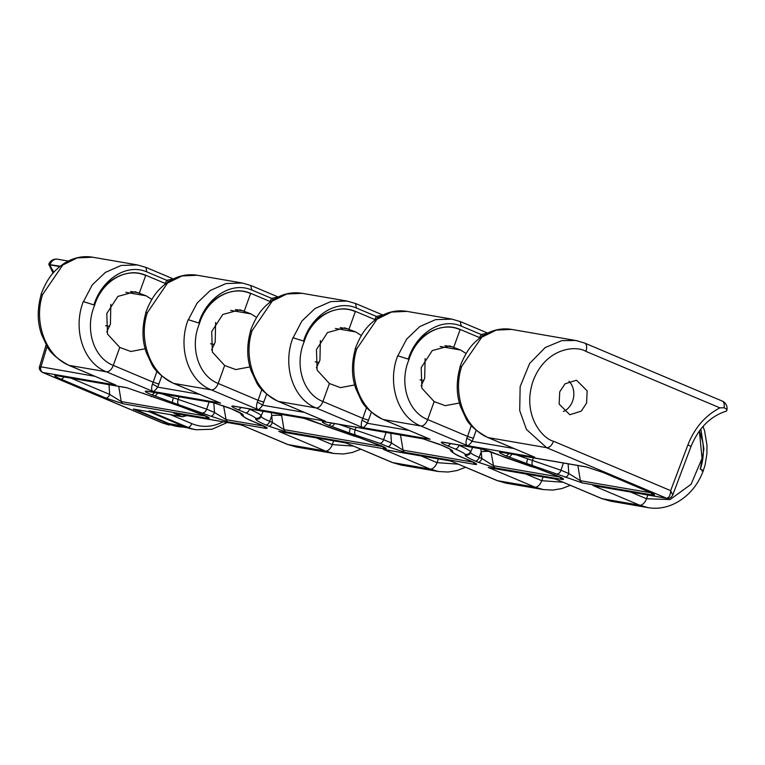 <?xml version="1.0" encoding="UTF-8"?>
<svg xmlns="http://www.w3.org/2000/svg" width="765" height="765" viewBox="0 0 765 765"><rect width="100%" height="100%" fill="white"/><g stroke="black" fill="none" stroke-linecap="round" stroke-linejoin="round"><path stroke-width="1.15" d="M568.95 381.257A17.576 14.449 -80.2 0 1 572.727 400.745A17.576 14.449 -80.2 0 1 563.442 411.484M559.731 391.814L565.058 383.82L576.475 380.215L587.166 390.839L586.583 403.126L581.257 411.13L569.829 414.735L559.148 404.102L559.731 391.814M651.206 492.851L580.377 480.707L568.787 473.535L560.975 470.245L516.241 454.888M470.552 451.503C469.213 450.126 465.359 448.07 459 445.345A4.389 2.458 112.9 0 1 455.165 448.988C460.616 451.302 463.925 453.052 465.072 454.238A4.389 4.294 -42 0 0 470.552 451.503L470.762 452.411L470.552 451.503M473.334 462.203L403.04 450.145L391.46 442.973L383.638 439.684L338.905 424.326M261.047 415.405C259.718 414.018 255.864 411.962 249.505 409.237A4.389 2.458 112.9 0 1 245.661 412.88C251.121 415.194 254.42 416.954 255.567 418.139A4.389 4.294 -42 0 0 261.047 415.405L261.267 416.303L261.047 415.405M263.839 426.095L226.077 419.641L214.496 412.478L206.674 409.179L161.941 393.832M425.445 437.331L383.408 419.545L420.807 425.99C397.609 416.992 386.947 383.504 397.695 355.773L408.328 359.12A47.889 39.369 -80.2 0 1 422.892 336.734C430.676 330.509 439.1 327.229 448.166 326.875A47.889 39.369 -80.2 0 1 453.043 327.344A47.889 39.369 -80.2 0 1 460.176 329.438L479.645 337.642L479.473 338.245M487.611 333.1L481.156 334.496A4.389 1.147 -147.1 0 0 482.878 335.806M320.698 419.287L278.661 401.491L316.06 407.936C292.861 398.938 282.199 365.45 292.947 337.728L303.581 341.066A47.889 39.369 -80.2 0 1 318.144 318.68C325.928 312.455 334.353 309.175 343.418 308.83A47.889 39.369 -80.2 0 1 348.295 309.29A47.889 39.369 -80.2 0 1 355.429 311.384L374.888 319.588L374.726 320.191M382.863 315.046L376.399 316.442A4.389 1.147 -147.1 0 0 378.12 317.752M215.95 401.233L173.904 383.437L211.312 389.882C188.114 380.884 177.451 347.396 188.19 319.674L198.833 323.012A47.889 39.369 -80.2 0 1 213.397 300.626C221.181 294.41 229.605 291.121 238.67 290.776A47.889 39.369 -80.2 0 1 243.547 291.236A47.889 39.369 -80.2 0 1 250.671 293.33L270.141 301.534L269.978 302.137M273.373 299.708A4.389 1.147 32.9 0 1 271.651 298.388A12.297 10.117 99.8 0 0 270.141 301.534M111.202 383.179L69.156 365.383L106.412 371.809C83.213 362.811 72.551 329.323 83.299 301.592L93.932 304.929A47.889 39.369 -80.2 0 1 108.496 282.543C116.28 276.328 124.705 273.048 133.77 272.694A47.889 39.369 -80.2 0 1 138.647 273.162A47.889 39.369 -80.2 0 1 145.78 275.257L165.25 283.461L165.049 284.236M173.339 278.957L166.76 280.315A4.389 1.147 -147.1 0 0 168.568 281.683M721.691 400.908A7.908 4.418 112.9 0 1 722.236 401.061A7.908 4.418 112.9 0 1 723.986 407.755C726.463 408.663 727.305 409.744 726.511 410.987L725.669 411.235M723.986 407.755L719.942 407.869L585.913 351.384A7.908 4.418 -67.1 0 0 586 351.116A7.908 4.418 -67.1 0 0 584.632 343.064L575.758 340.473L561.74 340.635L545.216 347.54L529.629 363.461L520.152 386.583L519.703 410.576L526.454 429.461L546.64 447.678A7.908 4.418 -67.1 0 0 553.506 441.252C542.156 438.546 521.634 414.372 533.129 380.894C545.617 347.846 575.863 345.063 585.913 351.384M459.469 403.012L445.201 405.68L434.157 401.577L421.888 388.218L421.19 367.669L432.263 350.59L449.457 345.895L460.492 349.988L466.115 353.526M421.123 385.923L424.68 378.235L425.12 358.622M354.711 384.958L340.454 387.626L329.409 383.533L317.14 370.164L316.442 349.615L327.516 332.546L344.709 327.841L355.744 331.943L361.367 335.481M316.375 367.869L319.933 360.181L320.372 340.568M249.964 366.904L235.706 369.572L224.661 365.479L212.393 352.11L211.695 331.57L222.768 314.492L239.961 309.787L250.997 313.889L256.619 317.427M211.628 349.815L215.175 342.137L215.625 322.514M145.187 348.764L130.805 351.498L119.761 347.396L107.492 334.037L106.794 313.487L117.867 296.409L135.061 291.714L146.096 295.806L151.833 299.44M106.784 331.914L110.428 324.083L110.829 304.288M296.275 447.009L288.003 444.57L325.402 451.025L333.75 453.463L296.275 447.009L287.449 444.417A7.908 4.418 -67.1 0 0 288.003 444.57L241.329 424.9L179.498 414.324M401.023 465.063L392.751 462.624L430.15 469.069L438.498 471.517L401.023 465.063L392.196 462.471A7.908 4.418 -67.1 0 0 392.751 462.624L346.076 442.954L284.245 432.378M505.77 483.107L497.499 480.678L534.898 487.123L543.246 489.571L505.77 483.107L496.944 480.516A7.908 4.418 -67.1 0 0 497.499 480.678L450.824 461.008L388.993 450.432M683.049 467.625L686.339 458.904M610.527 501.161L602.246 498.732L639.645 505.177L647.993 507.625L610.527 501.161L601.701 498.57A7.908 4.418 -67.1 0 0 602.246 498.732L555.572 479.062L493.741 468.486M182.921 427.023A55.797 45.871 -80.2 0 1 177.193 426.478L162.62 422.969L168.883 424.049L133.301 409.055L149.328 411.809L184.901 426.803L187.855 427.319L148.926 410.91L182.376 416.753A4.389 3.615 -80.2 0 1 181.726 416.562A7.908 4.418 -67.1 0 0 185.168 415.309M170.681 414.735L191.719 423.6A4.389 2.458 112.9 0 1 187.855 427.319A55.797 45.871 -80.2 0 0 196.165 429.748L193.21 429.242A55.797 45.871 -80.2 0 1 184.901 426.803M177.193 426.478A55.797 45.871 -80.2 0 1 168.883 424.049M527.659 458.895A4.389 0.813 107.5 0 0 526.932 463.638L582.347 482.935L653.195 495.137C655.959 495.28 654.381 494.085 648.452 491.57A4.389 2.458 112.9 0 1 648.146 491.474L648.146 491.474A4.389 2.458 112.9 0 1 647.869 491.321M648.452 491.57L603.442 472.598L586.038 466.841L500.903 452.163C498.13 452.029 499.708 453.215 505.636 455.739L526.932 463.638M530.355 466.239A4.389 1.826 105.9 0 0 530.556 466.325L536.255 468.046A4.389 0.813 -72.5 0 1 536.179 467.989L480.764 448.692L442.61 442.122C439.837 441.979 441.415 443.174 447.343 445.689L455.165 448.988M560.219 477.178L493.492 465.732L481.912 458.56A4.389 2.458 112.9 0 1 478.068 462.203L495.462 467.96L562.208 479.464C564.972 479.598 563.394 478.402 557.475 475.887A4.389 2.458 112.9 0 1 557.169 475.801L557.169 475.801A4.389 2.458 112.9 0 1 556.891 475.639M390.8 433.267L391.46 442.973A4.389 2.458 112.9 0 1 387.616 446.617L405.01 452.373L475.323 464.489C478.096 464.623 476.519 463.437 470.59 460.913A4.389 2.458 112.9 0 1 470.284 460.826L470.284 460.826A4.389 2.458 112.9 0 1 470.006 460.664M350.332 428.333A4.389 0.813 107.5 0 0 349.595 433.076L379.803 443.318L387.616 446.617M470.59 460.913L462.777 457.623C457.317 455.299 454.018 453.549 452.87 452.364L452.679 451.589C453.205 450.661 449.839 448.653 442.591 445.555L422.471 438.651L323.566 421.601C320.793 421.467 322.371 422.653 328.3 425.177L349.595 433.076M353.028 435.677A4.389 1.826 105.9 0 0 353.22 435.763L358.919 437.484A4.389 0.813 -72.5 0 1 358.842 437.427L303.428 418.13L233.115 406.014C230.341 405.88 231.919 407.066 237.848 409.591L245.661 412.88M382.882 446.617L283.997 429.624L272.416 422.462A4.389 2.458 112.9 0 1 268.572 426.095L285.967 431.852L384.872 448.902C387.645 449.036 386.067 447.841 380.138 445.326A4.389 2.458 112.9 0 1 379.832 445.24L379.832 445.24A4.389 2.458 112.9 0 1 379.555 445.077M213.837 402.772L214.496 412.478A4.389 2.458 112.9 0 1 210.652 416.112L228.047 421.869L265.828 428.381C268.601 428.524 267.023 427.329 261.095 424.814A4.389 2.458 112.9 0 1 260.789 424.718L260.789 424.718A4.389 2.458 112.9 0 1 260.511 424.565M173.368 397.838A4.389 0.813 107.5 0 0 172.632 402.572L210.652 416.112M261.095 424.814L253.282 421.515C247.822 419.201 244.513 417.451 243.375 416.265L243.184 415.481C243.71 414.563 240.344 412.545 233.096 409.447L212.976 402.543L146.603 391.106C143.83 390.972 145.407 392.158 151.336 394.683L172.632 402.572M182.051 406.99A4.389 0.813 -72.5 0 1 181.955 406.98A4.389 0.813 -72.5 0 1 181.879 406.932L126.464 387.635L56.065 375.5C53.292 375.366 54.87 376.552 60.798 379.077L105.819 398.049L123.213 403.805L207.908 418.398C210.681 418.541 209.103 417.346 203.174 414.831A4.389 2.458 112.9 0 1 202.868 414.735L202.868 414.735A4.389 2.458 112.9 0 1 202.591 414.582M577.613 340.836L511.642 329.419C501.687 327.803 492.153 329.897 483.04 335.701C474.08 342.031 466.841 348.706 459.985 366.77L461.438 366.76L481.74 337.26L496.227 330.107L511.642 329.419M461.591 366.789L460.148 366.798C456.074 381.458 456.275 394.903 460.731 407.114L465.646 417.709C468.276 424.145 475.591 430.714 487.601 437.437L534.831 457.269L488.156 437.599C465.082 428.639 452.249 394.644 461.591 366.789M584.632 343.064L722.236 401.061A7.908 7.908 0 0 1 726.75 410.595L726.511 410.987M719.942 407.869C705.34 415.414 694.658 427.759 687.898 444.914A7.908 0.698 20.7 0 1 690.948 446.674L672.712 495.06L670.656 490.633C670.389 495.577 668.973 498.091 666.43 498.168L598.488 486.54M94.917 376.313L39.598 366.569L46.177 344.68M53.818 272.283L49.515 264.642L60.272 266.201M50.146 264.461A7.908 6.503 -80.2 0 1 57.528 259.211A7.908 7.908 0 0 0 48.797 264.202L49.515 264.642M700.836 429.05L703.896 449.122L700.338 469.136C703.695 470.628 704.23 471.221 701.935 470.924C704.096 471.183 703.504 470.58 700.176 469.108C703.322 460.09 704.154 450.92 702.672 441.596L699.43 430.905M702.672 441.596A47.889 39.369 -80.2 0 1 700.329 469.136L700.176 469.108M228.047 421.869A4.389 3.615 -80.2 0 1 226.077 419.641L223.581 405.718M285.967 431.852A4.389 3.615 -80.2 0 1 283.997 429.624L281.482 414.429M405.01 452.373A4.389 3.615 -80.2 0 1 403.04 450.145L400.516 434.941M495.462 467.96A4.389 3.615 -80.2 0 1 493.492 465.732L490.996 451.675M205.919 416.112L121.243 401.577L118.728 386.382M461.295 326.129L460.234 321.558L451.847 319.12L435.524 319.646L419.775 326.579L406.636 339.115L397.848 355.801L408.328 359.11C415.395 335.366 439.808 316.806 461.295 326.129L481.156 334.496A12.297 10.117 99.8 0 0 479.636 337.642M356.547 308.075L355.476 303.514L347.09 301.066L330.776 301.592L315.027 308.524L301.888 321.061L293.1 337.757L303.571 341.066C310.647 317.322 335.06 298.752 356.547 308.075L376.399 316.442A12.297 10.117 99.8 0 0 374.888 319.588M251.8 290.021L250.729 285.46L242.352 283.012L226.019 283.547L210.279 290.471L197.141 303.007L188.353 319.703L198.823 323.012C205.9 299.268 230.313 280.698 251.8 290.021L271.651 298.388L278.116 297.002M146.899 271.938L145.838 267.377L137.451 264.939L121.128 265.465L105.379 272.397L92.24 284.924L83.462 301.62L93.932 304.929C101.009 281.185 125.422 262.625 146.899 271.938L166.76 280.315A12.297 10.117 99.8 0 0 165.25 283.461M47.143 346.296L40.908 367.009A4.389 3.615 99.8 0 0 42.888 372.488L115.831 385.063L68.611 365.23A7.908 4.418 112.9 0 0 69.156 365.383C46.091 356.433 33.258 322.438 42.601 294.582L62.749 265.044L77.227 257.901L92.651 257.212L137.451 264.929L145.838 267.377M156.968 371.255L153.201 382.213L113.277 365.383A7.908 4.418 112.9 0 1 106.412 371.809L153.086 391.479C153.928 391.565 155.467 390.112 157.695 387.138A4.389 0.669 27.7 0 0 152.378 384.154C151.193 388.295 151.432 390.733 153.086 391.479L220.578 403.107L173.359 383.284A7.908 4.418 112.9 0 0 173.904 383.437C150.839 374.487 138.006 340.492 147.349 312.636L167.497 283.098L181.974 275.955L197.399 275.266L242.342 283.012L250.729 285.46M261.831 389.433L258.092 400.286L218.178 383.466A7.908 4.418 112.9 0 1 211.312 389.882L257.987 409.552C258.828 409.638 260.368 408.194 262.586 405.211A4.389 0.669 27.7 0 0 257.279 402.227C256.093 406.368 256.323 408.806 257.987 409.552L325.326 421.161L278.106 401.329A7.908 4.418 112.9 0 0 278.661 401.491C255.586 392.541 242.754 358.546 252.096 330.681L272.244 301.152L286.732 294.009L302.146 293.32L347.09 301.056M366.578 407.487L362.839 418.34L322.926 401.52A7.908 4.418 112.9 0 1 316.06 407.936L362.734 427.606C363.576 427.692 365.115 426.239 367.334 423.265A4.389 0.669 27.7 0 0 362.027 420.281C360.841 424.422 361.07 426.86 362.734 427.606L430.073 439.215L382.854 419.383A7.908 4.418 112.9 0 0 383.408 419.545C360.334 410.595 347.501 376.59 356.844 348.735L376.992 319.206L391.479 312.063L406.894 311.374L451.838 319.11L460.234 321.558M582.347 482.935A4.389 3.615 -80.2 0 1 580.377 480.707L577.852 465.503M471.326 425.541L467.597 436.394L427.673 419.564C407.85 411.933 398.976 383.169 408.921 359.751C416.208 335.242 440.745 320.822 460.081 329.696L457.47 328.434L460.176 329.438M329.409 383.533L322.926 401.52C303.103 393.879 294.229 365.115 304.174 341.697C311.46 317.188 335.998 302.768 355.333 311.642L352.722 310.38L355.429 311.384M224.661 365.479L218.178 383.466C198.355 375.835 189.471 347.061 199.426 323.643C206.713 299.134 231.25 284.723 250.585 293.588L247.975 292.326L250.671 293.33M119.761 347.396L113.277 365.383C93.464 357.752 84.58 328.988 94.525 305.57C101.812 281.061 126.349 266.641 145.685 275.515L143.074 274.252L145.78 275.257M353.373 446.1L332.268 444.599L333.607 440.889M458.12 464.154L437.016 462.653L438.355 458.943M562.877 482.208L541.763 480.697L543.102 476.987M699.392 430.953L702.031 458.426L691.082 484.302L670.083 499.555L646.521 498.751L647.85 495.041M601.701 498.57L555.572 479.062L488.233 467.453L534.898 487.123A7.908 4.418 -67.1 0 0 541.763 480.697L525.947 474.032M496.944 480.516L450.824 461.008L383.475 449.399L430.15 469.069A7.908 4.418 -67.1 0 0 437.016 462.653L421.199 455.978M392.196 462.471L346.076 442.954L278.728 431.345L325.402 451.025A7.908 4.418 -67.1 0 0 332.268 444.599L316.452 437.924M287.449 444.417L241.329 424.9L173.98 413.301L181.726 416.562L152.13 411.541M466.774 438.335C465.589 442.476 465.828 444.914 467.482 445.66C468.323 445.746 469.863 444.293 472.091 441.319A4.389 0.669 27.7 0 0 466.774 438.335L467.597 436.394L473.382 438.307L476.146 430.303M355.333 348.936L356.691 348.716L355.39 348.754C351.326 363.404 351.518 376.849 355.983 389.06L360.898 399.655C363.528 406.091 370.843 412.66 382.854 419.383M145.838 312.828L147.196 312.608L145.895 312.646C141.821 327.305 142.022 340.741 146.488 352.961L151.403 363.557C154.033 369.983 161.348 376.562 173.359 383.284M41.09 294.774L42.438 294.554L41.147 294.592C37.074 309.251 37.275 322.687 41.74 334.907L46.655 345.503C49.276 351.929 56.6 358.508 68.611 365.23M250.585 330.882L251.943 330.662L250.643 330.7C246.579 345.359 246.77 358.795 251.236 371.015L256.151 381.611C258.78 388.037 266.096 394.606 278.106 401.329M703.054 426.392L704.603 430.925L707.003 445.335L706.889 453.827L705.12 464.948L703.178 471.02M480.869 448.739L481.912 458.56L479.186 457.413C473.133 454.859 470.332 453.186 470.762 452.411M271.384 412.689L272.416 422.462L269.691 421.314C263.638 418.751 260.827 417.078 261.267 416.303M465.072 454.238L465.254 455.022C464.728 455.94 468.094 457.948 475.342 461.056A4.389 2.458 112.9 0 0 479.186 457.413L481.281 451.685A7.028 1.1 178.1 0 1 490.652 451.618M255.567 418.139L255.759 418.914C255.233 419.832 258.599 421.85 265.847 424.948A4.389 2.458 112.9 0 0 269.691 421.314L271.785 415.586A7.028 1.1 178.1 0 1 281.501 415.577M123.213 403.805A4.389 3.615 99.8 0 1 121.243 401.577L109.663 394.405A4.389 2.458 112.9 0 1 105.819 398.049M42.266 372.316L42.888 372.488M40.765 366.99A4.389 3.691 99.1 0 0 42.83 372.478L162.62 422.969A7.908 4.418 112.9 0 1 162.065 422.806L42.314 372.335C39.684 370.47 38.776 368.548 39.598 366.569M667.08 498.359A4.389 3.615 -80.2 0 1 667.023 498.35A4.389 3.615 -80.2 0 1 666.363 498.158M487.601 437.437A7.908 4.418 112.9 0 0 488.156 437.599L546.64 447.678L666.43 498.168A4.389 3.691 -80.9 0 0 667.137 498.369L592.98 485.507L639.645 505.177A7.908 4.418 -67.1 0 0 646.521 498.751L630.695 492.086M530.193 455.385L534.831 457.269L467.482 445.66L420.807 425.99A7.908 4.418 112.9 0 0 427.673 419.564L434.157 401.577M63.925 376.935A4.389 2.458 112.9 0 1 60.798 379.077M143.858 393.392A4.389 2.458 112.9 0 1 143.552 393.296A4.389 2.458 112.9 0 1 143.285 393.153M154.463 392.541A4.389 2.458 112.9 0 1 151.336 394.683M230.37 408.3A4.389 2.458 112.9 0 1 230.064 408.214A4.389 2.458 112.9 0 1 229.796 408.061M240.975 407.449A4.389 2.458 112.9 0 1 237.848 409.591M320.822 423.887A4.389 2.458 112.9 0 1 320.516 423.8A4.389 2.458 112.9 0 1 320.248 423.647M331.427 423.035A4.389 2.458 112.9 0 1 328.3 425.177M439.865 444.408A4.389 2.458 112.9 0 1 439.559 444.312A4.389 2.458 112.9 0 1 439.292 444.159M450.47 443.557A4.389 2.458 112.9 0 1 447.343 445.689M498.158 454.448A4.389 2.458 112.9 0 1 497.852 454.362A4.389 2.458 112.9 0 1 497.585 454.209M564.952 477.178A4.389 2.458 -67.1 0 0 568.787 473.535L568.137 463.829M508.763 453.597A4.389 2.458 112.9 0 1 505.636 455.739M603.442 472.598A4.389 2.458 112.9 0 1 603.136 472.502A4.389 2.458 112.9 0 1 602.858 472.349M135.204 409.38L169.017 423.628A55.357 45.508 99.8 0 0 177.26 426.048L187.626 427.836M533.348 457.833L532.517 460.358A4.389 1.826 105.9 0 0 532.746 465.388M505.971 457.747A4.389 2.458 112.9 0 1 505.665 457.652L530.556 466.325A4.389 1.826 105.9 0 0 530.767 466.354M452.87 452.364A4.389 4.294 138 0 1 451.006 451.168L451.006 451.168C454.286 453.855 458.101 455.978 462.471 457.527A4.389 2.458 112.9 0 1 462.184 457.374M462.777 457.623A4.389 2.458 112.9 0 1 462.471 457.527L474.855 462.901M356.021 427.272L355.18 429.796A4.389 1.826 105.9 0 0 355.409 434.826M328.634 427.186A4.389 2.458 112.9 0 1 328.328 427.09L353.22 435.763A4.389 1.826 105.9 0 0 353.44 435.792M243.375 416.265A4.389 4.294 138 0 1 241.511 415.06L241.511 415.06C244.781 417.747 248.606 419.87 252.976 421.429A4.389 2.458 112.9 0 1 252.689 421.266M253.282 421.515A4.389 2.458 112.9 0 1 252.976 421.429L265.359 426.793M179.058 396.777L178.216 399.292A4.389 1.826 105.9 0 0 178.446 404.322M440.162 346.488L460.492 349.988M335.405 328.434L355.744 331.943M230.657 310.38L250.997 313.889M125.766 292.307L146.096 295.806M557.475 475.887L536.179 467.989M475.342 461.056L478.068 462.203M380.138 445.326L358.842 437.427M265.847 424.948L268.572 426.095M203.174 414.831L181.879 406.932M687.898 444.914L670.656 490.633L553.506 441.252M210.528 343.772L214.363 344.432M315.276 361.826L319.11 362.486M420.023 379.88L423.858 380.54M557.13 473.879A4.389 2.458 112.9 0 0 560.975 470.245L563.384 463.016M109.003 384.709L109.663 394.405L71.164 378.187M109.615 326.378L105.627 325.689M50.069 264.92L59.775 266.593M130.557 291.455L139.383 292.976L145.685 275.515M235.457 309.538L244.284 311.059L250.585 293.588M340.205 327.592L349.031 329.113L355.333 311.642M444.953 345.637L453.779 347.167L460.081 329.696M513.917 448.529L472.091 441.319L473.382 438.307M409.17 430.475L367.334 423.265L371.388 412.249M304.413 412.421L262.586 405.211L266.641 394.195M199.665 394.367L157.695 387.138L161.778 376.036M459.115 445.039L457.709 444.8M379.803 443.318A4.389 2.458 112.9 0 0 383.638 439.684L386.048 432.455M249.61 408.94L248.214 408.692M202.84 412.823A4.389 2.458 112.9 0 0 206.674 409.179L209.084 401.95M368.634 420.253L362.839 418.34L362.027 420.281M263.887 402.199L258.092 400.286L257.279 402.227M158.996 384.116L153.201 382.213L152.378 384.154M347.1 301.066L355.476 303.514M205.938 416.17A4.389 3.615 99.8 0 0 207.908 418.398M200.449 413.683A4.389 2.458 112.9 0 1 200.143 413.588A4.389 2.458 112.9 0 1 199.866 413.435M151.671 396.681A4.389 2.458 112.9 0 1 151.365 396.595A4.389 2.458 112.9 0 1 151.088 396.442M56.476 375.644L56.725 375.692A4.389 3.615 -80.2 0 1 56.065 375.5M207.439 416.81L181.955 406.98L127.114 387.826A4.389 3.615 -80.2 0 1 126.464 387.635M265.828 428.381A4.389 3.615 -80.2 0 1 263.858 426.153M157.533 393.067A4.389 2.458 112.9 0 1 154.061 395.83M243.184 415.481A4.389 4.361 -134.2 0 1 240.621 413.167M233.096 409.447A4.389 2.458 112.9 0 1 232.79 409.361A4.389 2.458 112.9 0 1 232.512 409.199M147.014 391.25L147.263 391.298A4.389 3.615 -80.2 0 1 146.603 391.106M241.214 413.588L230.064 408.214L213.626 402.734A4.389 3.615 -80.2 0 1 212.976 402.543M384.872 448.902A4.389 3.615 -80.2 0 1 382.902 446.674M263.15 411.274L260.224 417.929A4.389 4.361 -134.2 0 1 255.759 418.914M377.413 444.178A4.389 2.458 112.9 0 1 377.107 444.092A4.389 2.458 112.9 0 1 376.829 443.939M303.428 418.13A4.389 3.615 -80.2 0 0 304.078 418.321L311.097 420.301L328.328 427.09A4.389 2.458 112.9 0 1 328.051 426.937M233.526 406.158L233.765 406.205A4.389 3.615 -80.2 0 1 233.115 406.014M475.323 464.489A4.389 3.615 -80.2 0 1 473.353 462.261M334.496 423.571A4.389 2.458 112.9 0 1 331.025 426.325M452.679 451.589A4.389 4.361 -134.2 0 1 450.116 449.265M442.591 445.555A4.389 2.458 112.9 0 1 442.285 445.459A4.389 2.458 112.9 0 1 442.007 445.307M323.978 421.745L324.226 421.792A4.389 3.615 -80.2 0 1 323.566 421.601M450.375 449.275L439.559 444.312L423.122 438.842A4.389 3.615 -80.2 0 1 422.471 438.651M562.208 479.464A4.389 3.615 -80.2 0 1 560.238 477.236M472.655 447.372L469.72 454.028A4.389 4.361 -134.2 0 1 465.254 455.022M554.749 474.74A4.389 2.458 112.9 0 1 554.443 474.654A4.389 2.458 112.9 0 1 554.166 474.501M480.764 448.692A4.389 3.615 -80.2 0 0 481.415 448.883L488.433 450.862L505.665 457.652A4.389 2.458 112.9 0 1 505.388 457.499M443.021 442.256L443.27 442.313A4.389 3.615 -80.2 0 1 442.61 442.122M511.833 454.133A4.389 2.458 112.9 0 1 508.362 456.887M653.195 495.137A4.389 3.615 -80.2 0 1 651.225 492.909M501.314 452.306L501.553 452.354A4.389 3.615 -80.2 0 1 500.903 452.163M652.717 493.549L603.136 472.502L586.698 467.033A4.389 3.615 -80.2 0 1 586.038 466.841M191.719 423.6A51.398 42.257 99.8 0 0 223.017 421.831M169.017 423.628L183.141 426.067M690.948 446.674C698.56 428.094 710.293 416.265 726.148 411.188M53.081 273.105L48.807 264.327M703.236 470.886C697.804 485.259 688.787 495.902 676.183 502.815C666.841 507.654 657.441 509.251 647.993 507.625M570.308 485.345L561.845 488.577L552.875 490.088L543.246 489.571M465.56 467.291L457.097 470.532L448.127 472.034L438.498 471.517M360.812 449.237L352.349 452.478L343.38 453.98L333.75 453.463M57.528 259.211L68.276 261.066M92.651 257.212C82.697 255.596 73.153 257.69 64.04 263.495C55.08 269.825 47.841 276.5 40.994 294.563M487.659 333.081L460.54 321.654M406.904 311.374C396.939 309.758 387.406 311.843 378.283 317.647C369.323 323.987 362.084 330.652 355.237 348.725M382.911 315.027L355.782 303.6M302.146 293.32C292.192 291.704 282.658 293.798 273.535 299.603C264.575 305.933 257.336 312.598 250.49 330.671M278.154 296.973L251.035 285.546M197.399 275.266C187.444 273.65 177.901 275.744 168.788 281.549C159.828 287.879 152.589 294.544 145.742 312.617M173.368 278.948L146.144 267.473M169.075 425.034L162.065 422.806M667.137 498.369C669.566 498.589 671.421 497.489 672.712 495.06M556.04 479.33L555.132 479.062M451.293 461.276L450.384 461.008M346.545 443.222L345.637 442.964M241.797 425.177L240.889 424.91M127.114 387.826L56.725 375.692M241.511 415.06L240.296 412.966M213.626 402.734L147.263 391.298M358.919 437.484L384.403 447.305M304.078 418.321L233.765 406.205M451.006 451.168L449.791 449.065M423.122 438.842L324.226 421.792M536.255 468.046L561.74 477.867M481.415 448.883L443.27 442.313M586.698 467.033L501.553 452.354M186.976 415.615L182.376 416.753M196.165 429.748L212.068 429.251L227.167 422.538"/></g></svg>
